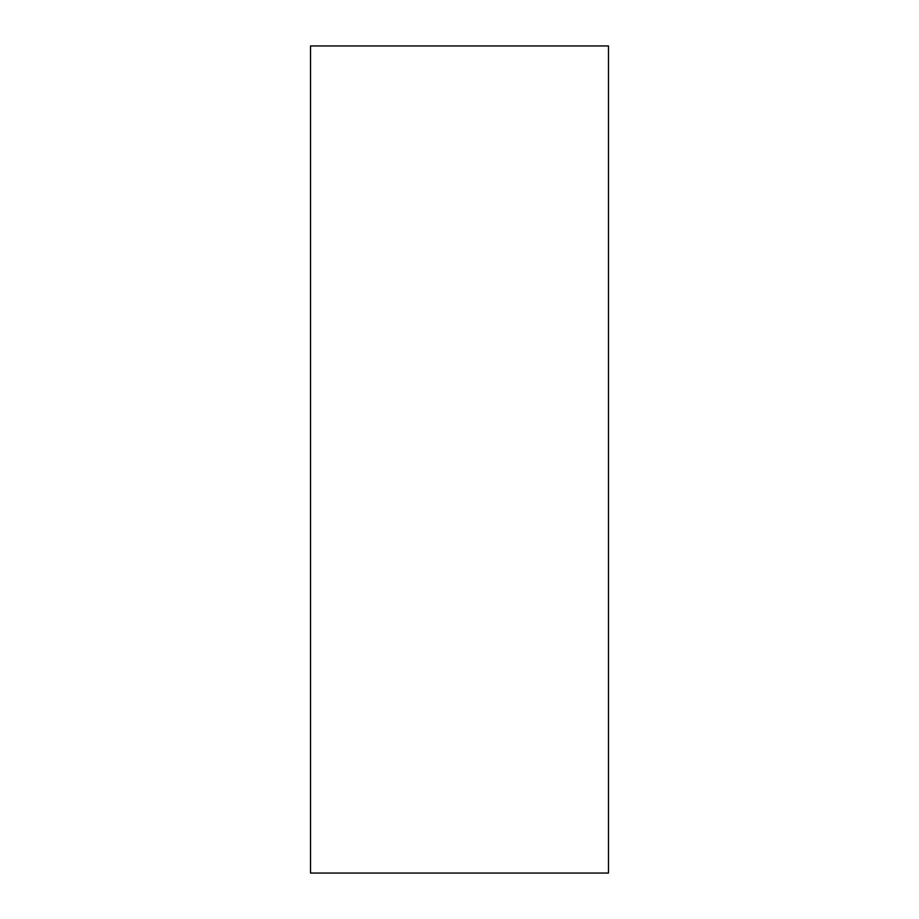 <?xml version="1.0" encoding="UTF-8"?>
<svg xmlns="http://www.w3.org/2000/svg" width="919" height="919" viewBox="0 0 919 919"><rect width="100%" height="100%" fill="white"/><g stroke="black" fill="none" stroke-linecap="round" stroke-linejoin="round"><path stroke-width="1.38" d="M310.519 459.5L310.519 873.05L608.481 873.05L608.481 45.95L310.519 45.95L310.519 459.5"/></g></svg>
